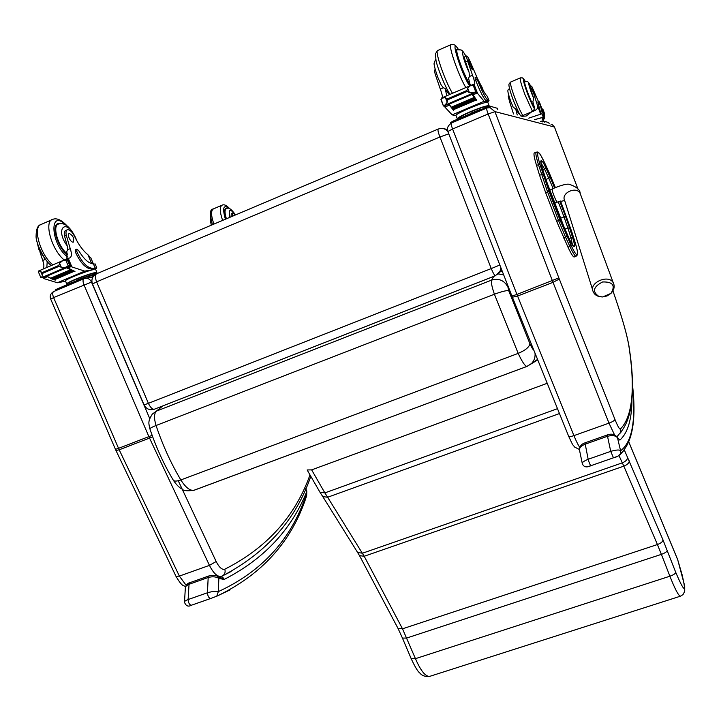 <?xml version="1.0" encoding="UTF-8"?>
<svg xmlns="http://www.w3.org/2000/svg" width="721" height="721" viewBox="0 0 721 721"><rect width="100%" height="100%" fill="white"/><g stroke="black" fill="none" stroke-linecap="round" stroke-linejoin="round"><path stroke-width="1.08" d="M199.447 488.288L193.985 490.298C189.956 490.902 185.576 487.45 180.836 479.943C176.447 481.493 173.869 481.457 173.094 479.835C163.793 464.207 156.078 447.29 149.968 429.076C149.562 428.472 151.59 427.283 156.06 425.507C153.897 418.378 154.015 413.584 156.394 411.123L152.347 414.07C147.291 422.037 148.986 423.723 149.887 428.815M503.673 274.845L498.499 273.98M533.855 350.271C532.882 349.532 531.575 347.369 529.935 343.782C529.205 347.189 525.294 350.388 518.192 353.38L180.836 479.943C170.895 463.252 162.64 445.1 156.06 425.507L494.408 294.222C501.69 291.527 506.457 290.338 508.693 290.671L507.963 287.174C504.385 280.415 498.932 278.054 491.596 280.108C490.902 282.001 491.839 286.715 494.408 294.222L518.192 353.38C522.13 361.825 525.05 366.16 526.934 366.412L537.758 359.896M438.116 129.104L96.767 273.719C94.974 274.656 94.929 277.369 96.623 281.857L92.486 284.047L144.065 404.905L148.409 403.336C150.319 407.392 152.275 409.366 154.258 409.258L495.453 275.719M448.759 133.845L439.909 136.99C438.116 132.177 437.575 129.519 438.278 129.032L440.044 128.518L438.314 129.041M144.074 404.932C146.3 409.041 149.698 410.483 154.258 409.258L495.417 275.719L500.077 271.321L495.417 275.719C494.453 275.386 493.074 272.998 491.262 268.572L499.842 265.013M451.202 123.102C447.696 125.977 446.569 128.762 447.822 131.447C445.722 129.059 443.136 128.077 440.044 128.518L442.324 128.698M497.778 274.359L501.798 270.24L500.077 271.321L500.771 267.401M447.399 129.465L443.235 128.59M548.996 191.371L547.581 191.948L558.577 220.545L559.974 219.95L548.996 191.371L540.038 164.604C537.794 157.223 537.118 153.321 537.992 152.915L538.479 152.834C539.56 152.978 541.705 156.529 544.932 163.478L555.404 187.613L549.078 172.526M537.992 152.915L536.262 152.158C535.324 152.582 536.027 156.682 538.389 164.46L547.581 191.948L545.671 192.723L556.657 221.302L559.983 219.959L570.987 245.176C574.168 251.917 576.16 255.009 576.971 254.45L576.16 256.198M574.331 256.919L574.078 257.018C573.015 256.793 570.978 253.513 567.986 247.177L556.657 221.302M540.038 164.604L536.487 165.244L539.524 175.122L543.084 174.473M536.487 165.244C534.135 157.466 533.441 153.357 534.387 152.924L536.127 152.212M545.671 192.723L539.524 175.122M551.033 124.21L552.232 124.58L554.494 127.13M611.011 293.366L602.675 296.953L598.989 296.511C592.004 291.663 593.194 286.814 602.567 281.965C612.805 281.65 615.626 285.435 611.029 293.339L607.091 295.934L602.693 296.953C597.808 296.827 594.654 295.105 593.239 291.762C588.327 282.695 609.047 273.656 613.355 283.029L613.922 284.615M582.253 463.342L579.621 450.697C578.954 448.228 580.738 446.083 584.974 444.253L607.28 436.358C612.273 435.024 615.689 435.511 617.509 437.827L619.88 440.08L617.455 437.521M632.227 383.527C636.283 419.451 632.398 441.865 620.583 450.778L620.592 453.563L618.068 456.078L613.454 457.808C617.23 456.916 619.609 455.501 620.592 453.554C632.777 442.424 636.652 418.73 632.2 382.481M631.966 398.416C631.975 418.928 627.946 432.816 619.88 440.08L617.509 437.827L620.583 450.778C619.582 449.589 616.302 449.787 610.732 451.355L613.454 457.808L590.923 465.685L613.463 457.808M587.831 466.64L590.941 465.676M616.689 436.43L617.32 437.332C614.698 434.186 611.336 433.402 607.226 434.979L610.732 451.355L588.174 459.268C583.541 461.206 581.604 462.738 582.361 463.864C583.83 467.145 586.678 467.749 590.923 465.685C590.012 464.829 589.093 462.684 588.174 459.268L584.965 442.847L607.181 434.988M184.522 601.756L185.36 587.57L186.162 586.02L188.523 584.47L208.18 577.503C212.587 576.34 216.147 576.647 218.851 578.44L217.535 576.295L224.15 579.432L222.771 577.251L220.482 576.692M305.542 488.946L306.524 492.2L306.758 490.767M306.569 495.922L306.173 494.714C291.473 539.101 262.183 571.402 218.31 591.626L216.787 596.186L210.613 598.52L216.778 596.186C261.93 574.7 291.816 541.426 306.452 496.381L306.164 497.148M306.353 494.029L306.524 492.2C290.978 530.232 263.516 559.307 224.15 579.432L218.851 578.44L218.31 591.626C216.156 590.959 212.533 591.337 207.45 592.77C207.765 596.141 208.82 598.051 210.613 598.52L191.308 605.261L210.658 598.511M217.544 576.304C215.579 575.115 212.731 574.979 208.991 575.917L208.18 577.503L207.45 592.77L188.118 599.548C185.333 600.647 184.125 601.557 184.486 602.278C185.973 606.019 188.244 607.01 191.308 605.261C189.47 604.82 188.406 602.918 188.118 599.548L189.037 584.271L189.884 582.676L208.856 575.962M482.448 88.368L477.978 79.499M477.023 77.489L471.507 64.71C469.335 59.428 467.767 56.499 466.775 55.923C466.289 56.04 466.577 57.761 467.641 61.105L465.604 61.988C464.531 58.653 464.252 56.923 464.748 56.806L466.631 55.977M489.036 100.634L487.216 96.154C485.188 94.541 482.043 88.836 477.789 79.049L476.671 77.093L477.248 79.481C482.079 91.621 485.675 98.57 488.027 100.309L489.036 100.634L487.747 102.184M454.41 115.333L453.085 115.063M442.207 95.343L441.396 92.279M457.24 118.695L456.069 115.639C452.95 114.63 485.278 101.03 487.702 102.346L484.106 101.282L477.608 93.46L475.581 92.495M472.309 93.892L476.23 99.489M470.795 94.109L447.894 103.905L448.228 104.473L471.11 94.685L470.795 94.109L476.184 91.441L476.942 91.846L471.768 94.063L476.662 100.616M472.012 94.406L449.075 104.212L451.499 107.429M451.905 107.925L452.292 108.402M453.428 109.718L453.59 110.448L453.32 109.745M448.723 104.257L453.59 110.448M449.165 105.032L445.037 107.267L452.148 114.873L456.078 115.666M484.106 101.282L452.148 114.873M474.085 97.497L474.49 98.29L474.085 97.497L451.4 107.177L451.788 107.663M474.833 98.498L475.22 99.246L474.833 98.498L452.193 108.15L452.563 108.601M475.554 99.417L475.932 100.129L475.554 99.417L452.95 109.051L453.311 109.457M467.641 61.105L472.516 75.191C474.517 80.752 475.193 83.753 474.535 84.195L473.048 85.429M442.261 97.714L441.468 98.047L440.928 99.615L443.244 105.572M448.038 104.212L443.694 106.068L443.28 105.663L447.903 103.923M473.76 92.865L469.461 92.703L467.226 91.432L447.777 99.759L447.182 102.238L445.028 105.149M441.766 98.173L445.416 97.65L447.777 99.759M467.226 91.432L466.875 90.513L467.686 88.088L470.579 85.538L473.661 85.411M488.027 100.309L486.405 101.003L487.495 101.544M486.405 101.003C484.043 99.264 480.438 92.324 475.599 80.184L475.031 77.805L476.635 77.111M470.38 85.619L468.551 78.31L469.434 76.525L469.074 72.244L465.604 61.988M471.399 113.305L466.181 115.513M477.554 110.692L463.071 116.829M480.673 109.367L471.273 112.972M486.657 106.708L486.657 106.708C484.8 106.51 479.519 108.195 470.813 111.782C463.252 115.072 459.565 117.117 459.746 117.911L459.863 118.199M471.11 94.685L470.966 94.054M448.228 104.473L448.083 103.824M476.942 91.846L474.355 85.114M435.196 69.667L434.817 69.829C434.24 69.982 434.475 71.73 435.502 75.056L440.306 89.089C441.838 93.297 442.55 96.136 442.433 97.623M436.746 74.515L435.502 75.056M446.813 95.74L445.1 88.413L443.352 87.773L440.306 89.089M444.965 106.825L445.38 105.41M489.072 106.095L488.973 105.636C486.423 105.599 480.231 107.618 470.38 111.674C461.458 115.567 457.105 117.974 457.33 118.911L457.97 119.001M497.319 108.285L489.568 106.05L453.788 120.767L450.625 122.525L450.895 123.246M457.438 49.695L456.763 49.316C453.149 48.073 465.892 81.815 470.38 85.384M435.754 59.501L434.412 61.934C435.024 64.025 431.816 59.537 437.647 76.94L441.144 84.925L443.352 87.773M449.571 94.063L449.372 94.054C448.48 93.82 447.056 91.937 445.1 88.413M469.542 64.484L472.291 69.721C473.3 70.018 469.299 59.816 468.461 59.969L469.542 64.484M527.808 113.458C532.495 111.755 534.721 109.853 534.504 107.762L532.882 101.697L533.783 98.426L531.602 92.225L533.098 91.585L537.749 106.402C538.1 108.619 536.073 110.439 531.674 111.845L526.204 116.036L521.95 116.297M521.4 116.144L531.602 111.872M513.523 114.008L509.54 101.562L510.639 101.093M518.705 113.576L515.695 108.943L517.245 115.009M524.068 115.027L521.229 116.099M534.423 119.686L543.724 117.208C544.328 116.46 543.066 111.863 539.948 103.418L539.02 101.499L539.308 102.706C541.633 109.529 542.507 113.215 541.949 113.765L543.192 117.054M528.736 118.145L541.949 113.765M544.418 114.756L544.22 118.938L542.282 118.361L541.976 117.559L543.679 117.199M542.769 119.542L544.22 118.938M539.011 101.499L537.821 102.003L540.921 113.882M534.594 119.731L541.976 117.559M543.995 113.621L544.616 113.738L542.985 109.457L542.381 109.358M544.355 113.467L542.778 109.186M533.098 91.585L531.656 86.087L538.524 101.706M508.828 95.767L508.197 96.037L509.54 101.562M544.454 114.855L541.642 108.105M544.454 114.828L541.985 108.33M543.021 109.538L544.616 113.738M542.156 121.795L543.264 120.84L540.606 121.371M548.726 122.57L544.436 121.344L542.571 121.903M548.726 122.543L549.159 123.697L548.726 122.543M534.477 107.636C533.161 106.411 530.935 101.796 527.808 93.802C524.969 86.114 523.843 81.951 524.428 81.302L524.834 81.599C522.941 80.788 531.846 104.59 534.315 106.87M515.695 108.943L513.181 107.123M531.602 92.225L530.16 86.718L531.774 89.458M534.631 92.712L532.846 89.007L535.55 96.037L534.631 92.712M90.999 258.298L87.98 254.81C82.978 250.701 78.544 244.635 74.687 236.605C72.262 231.901 69.856 229.602 67.477 229.711C66.017 230.26 65.629 232.144 66.305 235.352L64.566 236.109C63.881 232.901 64.277 231.017 65.746 230.468L67.035 229.9M95.226 264.138L93.433 263.895C88.791 263.571 83.879 259.154 78.688 250.638L76.895 249.16L76.832 251.62C82.005 262.543 87.331 268.113 92.802 268.32L96.794 267.879L95.578 269.203M66.692 283.831L65.512 281.037C62.745 280.442 87.538 270.447 94.154 269.501L84.708 271.123L69.477 266.139M66.692 267.329L74.885 271.438M63.358 268.356L43.855 276.702L44.36 277.134L63.854 268.807L63.358 268.356L68.919 265.643L70.325 265.716L65.908 267.599L74.993 271.709M66.359 267.824L46.802 276.188L50.831 278.207M51.777 278.612L52.254 278.811M53.201 279.171L53.651 279.333M54.607 279.658L55.184 279.838M46.631 276.17L51.038 278.567M51.461 278.748L52.462 279.153M52.885 279.306L53.85 279.649M54.282 279.793L55.292 280.108M47.289 276.765L43.711 278.297L44.107 278.666L57.383 282.749L65.593 281.244M84.708 271.123L57.383 282.749M70.153 269.879L70.73 270.528L70.153 269.879L50.803 278.135L51.497 278.441M71.559 270.501L72.118 271.105L71.559 270.501L52.236 278.739L52.912 279.009M72.92 271.051L73.47 271.619L72.92 271.051L53.633 279.27L54.3 279.505M66.305 235.352L70.225 248.628C71.983 253.801 71.785 256.928 69.622 258.001L68.134 258.325L66.801 259.975M67.954 258.406L64.034 260.353M65.944 267.275L61.375 267.383L59.194 266.256L42.638 273.349L42.404 275.503L40.628 271.321L38.709 270.943L38.519 272.159M38.51 272.15L40.854 277.648L43.864 276.72M42.404 275.503L41.467 277.738M59.194 266.256L58.843 265.427L59.6 263.183L62.718 260.642L66.323 260.2M40.628 271.321L42.638 273.349M92.802 268.32L91.414 268.915L95.361 268.681M91.414 268.915C85.934 268.708 80.599 263.147 75.435 252.224L75.498 249.763L76.777 249.214M66.927 258.839L66.855 251.377L67.594 249.763L67.206 245.834L64.566 236.109M44.026 276.963L41.548 277.702M76.516 280.73L72.992 282.217M89.395 275.792L88.44 275.99M82.735 278.09L70.334 283.344M95.118 274.611L89.341 275.656M95.181 274.575L95.1 274.413C92.324 274.503 86.087 276.504 76.39 280.424M94.721 273.511L94.649 273.331C91.864 273.412 85.628 275.413 75.93 279.333C70.982 281.469 68.702 282.74 69.09 283.164L69.351 283.768L66.783 284.047C66.314 283.551 69.009 282.055 74.84 279.532C83.564 275.945 90.422 273.601 95.415 272.511L96.938 272.448L95.271 268.464M63.854 268.807L63.872 268.158M70.325 265.716L67.738 259.587M39.88 251.692L42.719 260.488C44.116 264.391 44.242 267.248 43.098 269.068M46.838 267.455L47.207 261.372M43.711 278.297L43.729 277.152M94.974 274.106L96.938 272.448M94.866 274.8L83.888 277.603L57.22 288.905L55.274 289.995L55.589 290.743M93.108 276.693L87.448 277.955M60.294 223.645L58.185 223.627C50.74 224.682 57.842 248.339 67.612 254.883M36.717 240.607L38.952 249.664L45.324 259.362L42.719 260.488M45.793 259.668L45.324 259.362M69.117 238.02C70.451 240.823 71.821 242.211 73.227 242.184C74.452 238.579 73.118 235.641 69.234 233.37C68.189 233.901 68.153 235.452 69.117 238.02M232.342 216.282L232.82 212.875L235.506 214.948M226.034 218.959C224.114 212.848 224.105 209.315 226.006 208.36L227.124 208.45M231.017 216.85L231.315 213.515L232.649 212.947M677.551 559.28L677.866 560.172M628.901 442.225L677.704 559.748L682.309 575.475M502.204 271.087L501.095 271.52M307.272 470.182L319.944 492.2L324.865 492.903L311.643 469.876L307.155 469.957M320.178 492.56L322.774 496.589L327.64 497.256L324.865 492.903L557.495 408.672M402.525 638.292L411.204 658.715L415.449 658.67L402.498 628.811L364.204 556.261L327.64 497.256L559.469 413.557M682.138 575.025C686.554 593.527 684.418 592.662 675.757 572.42C675.379 573.682 673.423 574.952 669.899 576.214L415.449 658.67C420.685 670.719 425.417 676.622 429.635 676.397C425.192 676.857 421.875 675.694 419.703 672.891C417.946 671.774 415.134 667.114 411.276 658.895M173.446 480.402C176.447 484.891 179.493 487.874 182.557 489.361C183.549 490.821 187.352 491.136 193.985 490.298L526.934 366.412L531.566 363.474L527.114 366.376L193.228 490.532M493.777 276.368L491.596 280.108L156.394 411.123L162.874 405.887M537.56 359.409L531.575 363.474C534.297 360.554 535.442 357.084 535 353.083M529.935 343.782L508.693 290.671M507.963 287.174L508.251 286.616M96.623 281.857L439.909 136.99L491.262 268.572L148.409 403.336L96.623 281.857M545.536 178.745L565.679 231.189M542.471 168.876L545.473 178.547M540.849 162.216L541.02 160.792C540.444 161.107 540.912 163.73 542.417 168.678M565.769 231.378L569.987 240.454L560.749 219.418L549.844 191.02L542.435 168.714C539.452 157.484 541.336 163.379 540.957 161.342L541.399 161.982L540.885 162.558L541.399 161.982L541.489 160.684L541.02 160.792M572.907 245.879L569.896 240.255M540.912 162.739L544.58 169.084L545.788 167.759C543.634 163.099 542.192 160.747 541.489 160.684M569.987 240.454C572.104 244.951 573.447 247.033 574.006 246.699L572.889 245.78M542.778 169.823L544.58 169.084L548.816 178.294L550.015 176.969L545.788 167.759M574.006 246.699L574.367 246.321L572.636 245.428M545.788 179.529L548.816 178.294L553.151 188.614M554.629 187.956L550.015 176.969M574.367 246.321C574.781 245.636 574.222 242.824 572.699 237.894L570.96 237.795L572.546 245.302M558.216 201.79L564.002 216.868L565.48 216.237L559.748 201.285M572.699 237.894L569.617 228.016L567.869 227.917L570.96 237.795L569.103 238.525M560.334 218.328L564.002 216.868L567.869 227.917L564.768 229.143M569.617 228.016L565.48 216.237M571.753 231.63L560.559 201.051L574.817 241.4C577.088 248.754 577.927 252.972 577.332 254.053L576.971 254.45M558.577 220.554L565.643 237.353L566.76 236.091M563.741 238.101L565.643 237.353L569.878 246.438L570.987 245.176M536.812 152.059L538.479 152.834M549.141 172.679L544.923 163.451C538.055 149.725 540.444 155.294 538.893 152.789L537.37 151.987M574.817 241.4L571.798 231.774M577.332 254.053L577.575 252.801C577.341 252.008 578.332 253.603 574.835 241.427L574.862 241.544M567.986 247.177L569.878 246.438C572.871 252.783 574.889 256.063 575.944 256.288L577.413 254.558L576.881 255.595M574.078 257.018L576.205 256.171M580.063 447.75C578.305 445.38 576.259 441.333 573.925 435.628C570.717 436.692 568.932 436.854 568.59 436.097L512.442 297.331M612.931 290.905L614.923 296.682C622.764 319.646 627.477 336.5 629.072 347.234C635.336 389.565 632.416 416.864 620.303 429.148C619.402 429.229 617.609 425.994 614.95 419.451C614.49 420.568 612.508 421.803 608.993 423.146L573.925 435.628L517.57 296.043L512.397 297.223L511.946 296.106M614.95 419.451L559.298 279.036L553.025 282.353L517.57 296.043L516.93 294.438L511.928 296.061L447.849 131.51L452.59 129.014C451.247 125.391 450.823 123.399 451.319 123.048L486.63 108.087M559.298 279.036L558.856 277.9L516.93 294.438L452.59 129.014L488.153 113.99L553.025 282.353L608.993 423.146L614.562 434.916M620.384 433.051L621.628 431.23M629.072 347.234L629.37 348.883M620.303 429.148L620.556 432.384L616.969 436.755L620.556 432.384C632.714 417.756 635.598 389.502 629.208 347.621C627.549 336.689 622.8 319.718 614.95 296.728L612.94 290.887M558.856 277.9L494.921 111.674L488.153 113.99C486.801 110.34 486.324 108.357 486.729 108.042L490.109 107.636L486.729 108.042M494.921 111.674L490.109 107.636M494.903 111.593L554.449 127.022M552.232 124.58L554.494 127.085L577.99 189.181M186.189 585.353L179.358 576.088L176.005 576.376L116.036 450.625M84.105 278.657L84.627 278.477L84.105 278.657C82.735 279.369 82.681 281.406 83.951 284.768L148.877 436.62L118.541 448.336L53.606 297.593L50.695 299.134L115.45 449.336L118.541 448.336L119.199 449.796L149.535 438.089L209.451 565.372L179.358 576.088L119.199 449.796L115.991 450.526L115.468 449.381M149.734 418.577L91.477 282.091L53.606 297.593C52.336 294.249 52.426 292.212 53.859 291.473L83.807 278.784M152.131 435.313L148.877 436.62L149.535 438.089L152.654 436.746M216.165 561.524L209.451 565.372C213.398 573.177 217.3 576.872 221.158 576.449L222.852 575.7C224.934 574.096 225.583 571.933 224.79 569.211C222.032 569.969 219.157 567.4 216.165 561.524L178.249 480.745M222.654 575.827L231.162 571.501M84.627 278.477C87.647 277.828 89.927 279.009 91.486 282.01L91.909 281.929M309.895 475.184C294.961 516.723 266.59 548.068 224.79 569.211M564.597 200.177L564.642 200.483C560.686 192.967 576.665 185.73 580.18 193.471L580.621 194.679M564.66 200.537L557.162 202.159L555.684 199.816C553.187 194.102 552.034 190.506 552.223 189.037C551.385 189.226 565.661 182.873 569.608 184.396C576.665 186.865 580.189 189.893 580.18 193.471L613.355 283.029C614.95 286.309 614.184 289.743 611.029 293.339M619.781 454.942L624.044 450.274M306.173 494.714L306.452 496.381L306.695 495.273L306.795 491.127L305.704 488.568M216.552 596.312L230.053 589.904M487.216 96.154L488.91 100.579M477.095 93.09L472.85 94.911M473.868 84.15L470.768 85.475M477.608 93.46L477.005 91.891L471.822 94.109M474.4 85.105L474.012 84.105M443.271 105.518L441.153 99.201M447.182 102.238L445.416 97.65M466.875 90.513L447.426 98.858M469.461 92.703L467.686 88.088M477.248 79.481L475.599 80.184M476.626 91.495L474.265 85.33M475.653 91.666L473.255 85.42M472.516 75.191L469.434 76.525M444.965 107.014L444.487 105.789M487.702 102.346L487.297 101.264M482.998 90.062L481.547 86.259M453.788 120.767L454.203 121.831M484.999 107.537L485.413 108.601M489.568 106.05L490.181 107.654M497.283 108.204L497.878 109.754L497.31 108.213M458.385 49.443C449.075 34.41 461.016 73.299 469.65 85.943M458.448 49.425C454.347 43.467 455.239 45.783 453.924 44.567L451.211 44.567C447.371 43.188 457.943 74.38 465.829 87.583M450.805 44.747L437.998 50.362C433.952 49.082 444.442 80.22 452.5 93.306M469.074 72.244C462.693 58.996 459.971 44.783 465.937 56.283M470.281 84.375C465.622 79.779 453.969 48.523 457.366 49.722L461.17 49.956C462.612 51.38 461.701 49.01 465.973 56.265M538.109 103.211L539.308 102.706M540.606 113.954L537.749 106.402M544.436 121.344L544.887 122.534M534.486 108.853C532.684 106.068 530.368 101.012 527.538 93.694C522.995 80.995 522.256 76.913 525.321 81.446C522.346 76.642 523.41 78.95 522.383 77.877L520.436 77.868C519.634 78.733 521.13 84.285 524.915 94.541L532.413 111.187M522.842 115.522C520.679 112.043 518.102 106.438 515.109 98.696C511.324 88.458 509.873 82.897 510.738 82.005L520.283 77.94M512.595 98.362L514.794 103.986M533.783 98.426C529.421 88.908 526.663 77.697 530.809 86.439M93.433 263.895L95.127 267.933M71.1 266.599L67.486 268.14M71.83 266.824L68.234 258.307M40.854 277.648L38.456 272.006M58.843 265.427L42.287 272.529M61.375 267.383L59.6 263.183M76.832 251.62L75.435 252.224M69.676 265.544L67.314 259.93M68.919 265.643L68.225 265.941L65.809 260.263M70.225 248.628L67.594 249.763M94.154 269.501L93.739 268.518M91.702 263.661L87.98 254.81M57.22 288.905L57.626 289.878M83.888 277.603L84.294 278.585M88.953 275.873L89.575 277.342M65.647 224.988C48.785 207.873 50.704 244.608 67.594 256.964M67.242 226.079C61.7 220.067 56.932 217.805 52.939 219.283C43.44 220.635 51.588 250.115 64.268 259.984M51.714 219.824L41.647 224.231C32.012 225.655 40.079 255.081 52.885 264.859M67.206 245.834C54.327 228.503 66.629 217.156 75.308 237.876L75.354 237.993M67.495 253.99C58.14 247.258 51.687 225.006 58.743 223.997C64.629 222.266 70.288 226.899 75.705 237.894L76.696 240.553M225.394 219.229C222.149 207.63 223.474 204.115 229.395 208.684M213.885 224.105C210.938 215.372 210.829 210.271 213.56 208.829L221.717 205.341M222.609 220.41C219.662 211.659 219.526 206.566 222.194 205.143C224.177 204.151 226.745 205.404 229.9 208.892M229.891 217.318C228.287 209.586 229.774 208.333 234.343 213.578M226.403 218.796C224.582 212.938 224.582 209.55 226.412 208.639C228.395 207.008 231.288 208.919 235.082 214.389M675.757 572.42L662.996 539.912L624.323 449.949M322.99 496.931L357.58 552.421L362.411 553.241L622.322 462.846L623.827 466.154L364.204 556.261L359.5 555.639L357.805 552.8M359.689 555.963L398.01 628.397L402.498 628.811L657.435 544.535L661.382 554.368L406.698 638.04L402.453 638.112L398.145 628.667M430.04 676.262L680.399 596.204L683.039 594.573L684.725 591.283L684.716 585.993L677.668 559.559L628.919 442.18M547.221 383.293L311.643 469.876M618.988 455.627L622.322 462.846C625.891 461.368 627.649 459.457 627.612 457.114M629.289 460.836C629.217 462.927 627.396 464.703 623.827 466.154L657.435 544.535C660.95 543.201 662.797 541.66 662.996 539.912M667.249 550.538C666.862 551.808 664.906 553.088 661.382 554.368L669.899 576.214C674.937 588.994 678.434 595.663 680.399 596.204M96.362 273.899C92.369 276.197 91.062 279.55 92.45 283.957M568.671 436.304C574.123 448.165 572.15 443.361 574.556 447.011L579.414 449.489M554.494 127.085L578.017 189.217M176.095 576.557C182.674 587.39 182.918 584.821 185.549 586.732M53.534 291.608C50.515 293.591 49.56 296.079 50.668 299.071M219.932 576.89L222.852 575.7C266.59 552.61 295.871 519.598 310.688 476.653M92.946 276.945L85.835 278.252M564.642 200.483L592.743 290.202M554.485 203.106L557.162 202.159M549.546 190.254L552.151 189.073M584.92 442.874C581.459 444.019 579.63 446.308 579.432 449.724M189.74 582.73C187.902 583.01 186.469 584.515 185.432 587.236M470.687 85.502L473.904 84.123M442.721 97.497L470.128 85.736M475.671 91.666L476.184 91.441M452.59 108.898L475.22 99.246M451.815 107.961L474.49 98.29M453.338 109.754L475.932 100.129M443.748 106.104L448.065 104.266M441.468 98.047L442.324 97.686M444.469 105.798L444.974 107.105M473.625 85.411L474.364 85.096M489.09 105.69L487.414 101.319M483.331 90.675L481.88 86.88M437.53 50.587L435.448 53.787L436.043 60.825C438.071 69.64 445.596 87.845 450.03 94.361M456.258 50.209L457.078 49.848M449.372 94.054L449.832 94.045M543.724 117.208L542.516 117.721M531.602 86.105L530.16 86.718M543.264 120.84L542.336 118.388M510.567 82.086L509.125 83.87C509.026 84.033 507.728 85.006 513.127 99.777C517.732 110.773 520.364 116.198 521.022 116.045M513.253 107.33L510.747 101.364C505.917 87.124 508.377 91.089 509.396 88.268M518.633 113.576L519.3 113.521M524.221 81.87L524.753 81.644M530.827 86.439C526.267 78.156 527.321 82.582 524.861 81.599M96.794 267.879L95.127 263.895M64.349 259.948L68.008 258.379M38.88 270.88L62.222 260.858M94.649 273.331L95.1 274.413M63.953 268.41L64.746 268.077M52.804 279.342L72.118 271.105M51.389 278.775L70.73 270.528M54.183 279.838L73.47 271.619M66.026 267.617L70.433 265.734M42.097 277.846L44.071 277.008M43.305 277.333L43.684 278.207M66.269 260.2L67.765 259.56M93.342 263.895L90.612 257.379M58.185 223.627L57.274 224.024M40.223 224.898C37.564 225.772 36.185 229.557 36.077 236.263C35.78 243.743 45.874 263.147 51.542 265.436M56.184 225.123L57.86 224.384M213.019 209.063C209.865 209.099 209.676 214.308 212.443 224.709M210.586 217.4C209.955 218.093 210.217 220.68 211.343 225.177M225.015 209.234L226.07 208.793"/></g></svg>
